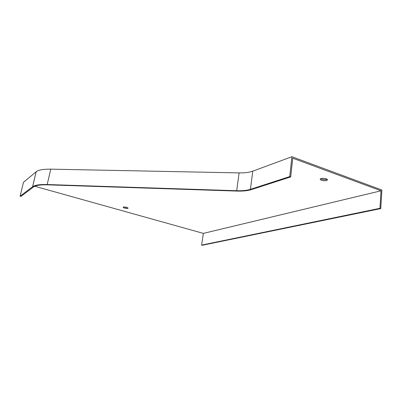 <?xml version="1.0" encoding="UTF-8"?>
<svg xmlns="http://www.w3.org/2000/svg" width="402" height="402" viewBox="0 0 402 402"><rect width="100%" height="100%" fill="white"/><g stroke="black" fill="none" stroke-linecap="round" stroke-linejoin="round"><path stroke-width="0.6" d="M289.741 176.578L250.431 189.332C246.913 190.427 242.336 190.89 236.703 190.724L47.195 184.533C39.778 184.337 34.909 185.071 32.597 186.729L20.1 196.201L23.507 182.272L36.18 171.77C38.522 169.93 43.386 169.061 50.768 169.152L239.11 172.9C244.702 172.991 249.25 172.418 252.757 171.172L291.902 156.72L289.741 176.578L290.706 176.915L292.731 158.197L381.026 190.789L379.95 208.306L380.764 208.598L381.9 190.035L291.902 156.72M34.763 186.262L203.347 233.391L201.603 245.109L202.231 245.28L380.764 208.598M290.706 176.915L251.335 189.628C247.657 190.769 242.883 191.251 237.004 191.076L47.722 184.845C40.481 184.654 35.733 185.367 33.472 186.985L20.929 196.422L20.1 196.201M327.102 179.257C324.881 179.92 322.736 179.749 320.675 178.739M127.605 207.713L123.806 207.005M326.248 178.82C327.399 179.277 327.715 179.734 327.193 180.196C325.64 181.503 318.63 180.106 320.494 178.855C321.942 178.171 323.861 178.161 326.248 178.82M126.61 207.342C127.786 207.703 128.253 208.025 128.017 208.311C127.328 208.965 122.339 207.769 123.248 207.166C123.871 206.884 124.992 206.945 126.61 207.342M203.347 233.391L381.026 190.789M201.603 245.109L379.95 208.306M252.757 171.172L250.431 189.332M36.15 171.79L32.567 186.749M50.768 169.152L47.195 184.533M239.11 172.9L236.703 190.724M36.18 171.77L32.597 186.729M327.193 180.196L327.263 179.398"/></g></svg>
